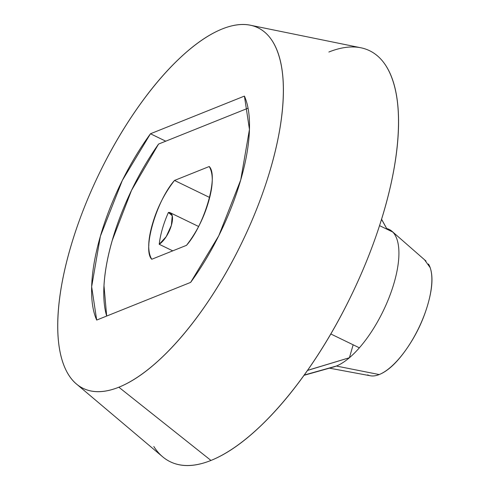 <?xml version="1.0" encoding="UTF-8"?>
<svg xmlns="http://www.w3.org/2000/svg" width="490" height="490" viewBox="0 0 490 490"><rect width="100%" height="100%" fill="white"/><g stroke="black" fill="none" stroke-linecap="round" stroke-linejoin="round"><path stroke-width="0.73" d="M171.721 462.438C182.733 467.184 195.816 466.523 210.97 460.447L118.85 387.21A200.361 79.251 115.9 0 1 68.704 374.973A200.361 79.251 115.9 0 1 92.083 188.932A200.361 79.251 115.9 0 1 222.258 28.947C235.549 23.618 247.027 23.036 256.687 27.201C266.346 31.366 273.451 39.966 278.002 52.994C282.552 66.021 284.206 82.485 282.957 102.392C281.713 122.298 277.659 144.127 270.805 167.88C263.945 191.639 254.806 215.508 243.389 239.494C231.966 263.479 219.128 285.756 204.881 306.317C190.635 326.885 176.057 344.176 161.149 358.19C146.247 372.204 132.147 381.882 118.85 387.21C105.558 392.539 94.08 393.121 84.421 388.956C74.768 384.791 67.663 376.191 63.106 363.163C58.555 350.136 56.901 333.672 58.151 313.765C59.4 293.859 63.449 272.03 70.303 248.277C77.163 224.518 86.301 200.649 97.724 176.663C109.148 152.678 121.979 130.401 136.226 109.834C150.479 89.272 165.05 71.981 179.959 57.967C194.867 43.953 208.967 34.276 222.258 28.947A200.361 79.251 115.9 0 1 258.916 28.273A200.361 79.251 115.9 0 1 257.685 206.468A200.361 79.251 115.9 0 1 118.85 387.21L210.97 460.447A228.414 90.35 -64.1 0 0 369.24 254.402A228.414 90.35 -64.1 0 0 370.648 51.254A228.414 90.35 -64.1 0 0 328.857 52.026M190.647 282.387C201.464 267.54 211.233 251.192 219.955 233.35C228.677 215.502 235.604 197.703 240.731 179.94C245.858 162.184 248.736 146.002 249.379 131.394C250.023 116.792 248.369 105.025 244.418 96.095L150.461 133.764C139.65 148.617 129.881 164.965 121.153 182.807C112.431 200.655 105.509 218.454 100.383 236.217C95.256 253.973 92.371 270.155 91.728 284.764C91.085 299.365 92.739 311.132 96.689 320.062L190.647 282.387L96.689 320.062L91.654 286.724L100.383 236.217L122.347 180.4L150.461 133.764L165.761 141.181L150.461 133.764L244.418 96.095L249.453 129.434L240.731 179.94L218.767 235.757L190.647 282.387M153.805 446.494A228.414 90.35 -64.1 0 0 210.97 460.447C226.129 454.371 242.201 443.34 259.192 427.366C276.182 411.386 292.806 391.675 309.043 368.229C325.287 344.788 339.919 319.394 352.941 292.046C365.963 264.704 376.381 237.491 384.197 210.412C392.012 183.334 396.63 158.448 398.052 135.755C399.473 113.061 397.592 94.288 392.404 79.435C387.21 64.582 379.113 54.782 368.1 50.035M304.045 375.316L333.672 366.967A76.14 30.117 -64.1 0 0 336.379 366.042L304.241 375.046L336.379 366.042L379.223 374.556A64.117 25.364 -64.1 0 0 420.781 323.584A64.117 25.364 -64.1 0 0 428.474 264.018M381.563 219.232L386.696 228.561A76.14 30.117 115.9 0 1 392.006 231.317A76.14 30.117 115.9 0 1 392.778 232.052A76.14 30.117 115.9 0 1 359.366 347.814A76.14 30.117 115.9 0 1 349.413 357.737A76.14 30.117 115.9 0 1 336.379 366.042A76.14 30.117 -64.1 0 0 349.413 357.737A76.14 30.117 -64.1 0 0 359.366 347.814A76.14 30.117 -64.1 0 0 392.778 232.052L379.536 225.633L392.778 232.052A76.14 30.117 -64.1 0 0 386.696 228.561L386.561 229.038L386.696 228.561L381.532 219.318M330.824 333.978L359.366 347.814L330.824 333.978M171.561 214.001L168.401 212.47A18.032 7.136 115.9 0 1 170.673 213.009A18.032 7.136 115.9 0 1 170.514 227.985A18.032 7.136 115.9 0 1 159.213 244.296L172.737 250.849L159.213 244.296A18.032 7.136 -64.1 0 0 171.378 225.345A18.032 7.136 -64.1 0 0 168.401 212.47C163.409 223.85 160.353 234.459 159.213 244.296L166.214 236.652L171.378 225.345L172.247 215.765L168.401 212.47L171.561 214.001M106.685 316.056A136.245 53.894 115.9 0 1 158.558 144.072L248.038 108.192L158.558 144.072L131.528 190.347L112.32 240.229C107.543 256.785 104.768 271.956 103.996 285.737L106.679 316.056M209.23 166.52C213.469 173.705 213.248 185.41 208.562 201.641C203.877 217.872 196.514 232.438 186.482 245.343L151.753 259.265C147.515 252.087 147.735 240.382 152.421 224.15C157.106 207.919 164.469 193.348 174.501 180.449L209.23 166.52L174.501 180.449L209.671 197.495L174.501 180.449C156.408 200.765 142.186 250.041 151.753 259.265L186.482 245.343C204.569 225.026 218.791 175.751 209.23 166.52M363.635 371.457L379.223 374.556C388.08 371.004 397.255 362.38 406.749 348.672C416.249 334.97 423.28 320.203 427.85 304.37C432.413 288.543 433.185 276.286 430.153 267.607L424.493 259.725M367.69 374.875A64.117 25.364 -64.1 0 0 379.223 374.556L336.379 366.042M307.512 370.434L349.413 357.737L353.149 344.795L349.413 357.737L309.656 369.711M148.911 245.092L148.733 245.637M251.254 25.4L360.861 47.775M77.371 384.779L162.625 456.778M426.024 261.066L391.957 231.268M170.22 212.74L198.505 226.447M370.422 375.787L329.452 368.162"/></g></svg>
